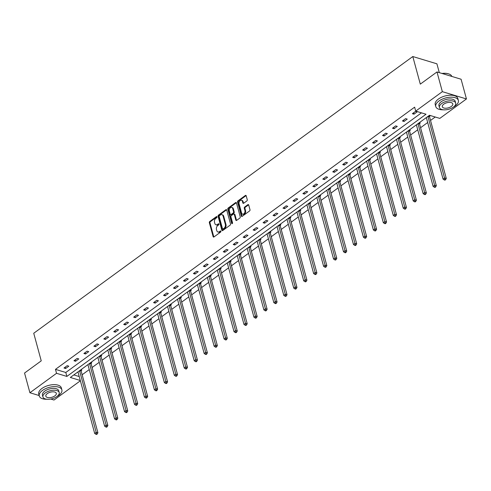 <?xml version="1.0" encoding="UTF-8"?>
<svg xmlns="http://www.w3.org/2000/svg" width="491" height="491" viewBox="0 0 491 491"><rect width="100%" height="100%" fill="white"/><g stroke="black" fill="none" stroke-linecap="round" stroke-linejoin="round"><path stroke-width="0.74" d="M216.997 216.838A0.644 0.442 -73.2 0 0 216.414 216.611L209.755 221.472A0.921 0.632 -73.2 0 0 209.344 222.705L213.125 236.637A0.921 0.632 -73.2 0 0 213.966 236.95L220.619 232.096A0.644 0.442 -73.2 0 0 220.324 231.009L219.465 231.642A2.94 2.019 -73.2 0 1 217.936 231.979A2.94 2.019 -73.2 0 1 216.783 230.623L216.47 229.463A2.94 2.019 -73.2 0 1 217.801 225.522L218.661 224.896A0.644 0.442 -73.2 0 0 218.366 223.81L217.507 224.442A2.94 2.019 -73.2 0 1 215.985 224.78A2.94 2.019 -73.2 0 1 214.831 223.43L214.512 222.263A2.94 2.019 -73.2 0 1 215.844 218.323L216.709 217.697A0.644 0.442 -73.2 0 0 216.997 216.838M246.844 200.936A0.921 0.632 -73.2 0 0 247.261 199.708L246.2 195.799A0.921 0.632 -73.2 0 0 245.365 195.479L237.975 200.874A0.921 0.632 -73.2 0 0 237.558 202.108L241.339 216.04A0.921 0.632 -73.2 0 0 242.18 216.353L249.569 210.958A0.921 0.632 -73.2 0 0 249.987 209.731L248.704 205.005A0.921 0.632 -73.2 0 0 247.863 204.692L244.702 206.999A0.921 0.632 -73.2 0 0 244.285 208.233L244.923 210.571A2.461 1.688 -73.2 0 1 244.438 213.192A2.461 1.688 -73.2 0 1 242.536 214.15A2.461 1.688 -73.2 0 1 241.572 213.02L239.08 203.845A2.461 1.688 -73.2 0 1 239.565 201.224A2.461 1.688 -73.2 0 1 241.468 200.267A2.461 1.688 -73.2 0 1 242.431 201.402L242.849 202.93A0.921 0.632 -73.2 0 0 243.683 203.243L246.844 200.936M39.151 395.543L29.908 392.751L24.55 373.037L41.238 360.854L33.738 333.26L412.802 56.533L420.302 84.133L436.99 71.95L442.342 91.664L466.45 98.949L439.813 118.399L429.484 115.275L70.323 377.469L80.297 380.482M29.908 392.751L56.545 373.301L66.874 376.425L426.035 114.231L415.705 111.113L442.342 91.664M415.705 111.113L414.631 107.167L55.471 369.361L56.545 373.301M226.719 210.013A0.921 0.632 -73.2 0 0 225.885 209.7L218.495 215.095A0.921 0.632 -73.2 0 0 218.078 216.322L221.864 230.254A0.921 0.632 -73.2 0 0 222.699 230.574L230.089 225.179A0.921 0.632 -73.2 0 0 230.506 223.945L226.719 210.013M228.235 207.981L235.625 202.587A0.921 0.632 -73.2 0 1 236.459 202.906L240.246 216.838A0.921 0.632 -73.2 0 1 239.829 218.072L236.668 220.379A0.921 0.632 -73.2 0 1 235.827 220.06L234.293 214.414A0.921 0.632 -73.2 0 0 233.458 214.094L231.359 215.623A0.921 0.632 -73.2 0 0 230.942 216.856L232.544 222.742A0.644 0.442 -73.2 0 1 231.666 223.38L227.818 209.215A0.921 0.632 -73.2 0 1 228.235 207.981L228.886 208.184L236.275 202.783L235.625 202.587M436.99 71.95L461.092 79.235L466.45 98.949M80.377 380.789L54.01 400.036L50.745 399.048M439.31 72.656L436.91 63.818L412.802 56.533M416.049 125.082L416.491 125.217M419.24 122.756L420.265 123.063L419.553 123.585M396.145 139.616L396.581 139.751M399.336 137.29L400.361 137.597L399.643 138.118M376.235 154.149L376.677 154.278M379.426 151.817L380.451 152.13L379.739 152.652M356.331 168.683L356.767 168.812M359.516 166.351L360.547 166.664L359.829 167.185M336.421 183.217L336.857 183.346M339.612 180.884L340.637 181.197L339.925 181.713M316.517 197.744L316.953 197.879M319.702 195.418L320.727 195.725L320.015 196.247M296.607 212.278L297.043 212.413M299.798 209.952L300.823 210.258L300.111 210.78M276.697 226.811L277.139 226.946M279.888 224.485L280.913 224.792L280.201 225.314M256.793 241.345L257.229 241.474M259.985 239.013L261.009 239.326L260.298 239.847M236.883 255.879L237.325 256.007M240.074 253.546L241.099 253.859L240.387 254.381M216.979 270.406L217.415 270.541M220.171 268.08L221.195 268.393L220.477 268.908M197.069 284.94L197.511 285.075M200.26 282.613L201.285 282.92L200.574 283.442M177.165 299.473L177.601 299.608M180.35 297.147L181.382 297.454L180.663 297.976M157.255 314.007L157.697 314.142M160.447 311.681L161.471 311.988L160.76 312.509M137.351 328.54L137.787 328.669M140.536 326.208L141.568 326.521L140.849 327.043M117.441 343.074L117.877 343.203M120.633 340.742L121.658 341.055L120.946 341.576M97.531 357.601L97.973 357.736M100.723 355.275L101.747 355.588L101.036 356.104M77.627 372.135L78.063 372.27M80.819 369.809L81.844 370.116L81.132 370.637M73.828 374.909L79.223 376.536M82.15 374.768L89.264 369.576M92.105 367.501L99.213 362.309M102.06 360.234L109.168 355.042M112.009 352.968L119.123 347.781M121.964 345.701L129.078 340.515M131.919 338.44L139.027 333.248M141.874 331.173L148.982 325.981M151.823 323.907L158.937 318.714M161.778 316.64L168.892 311.447M171.733 309.373L178.847 304.181M181.688 302.106L188.796 296.914M191.643 294.839L198.751 289.647M201.592 287.573L208.706 282.38M211.547 280.306L218.661 275.113M221.502 273.039L228.61 267.853M231.457 265.772L238.565 260.586M241.406 258.505L248.52 253.319M251.361 251.245L258.475 246.052M261.316 243.978L268.43 238.786M271.271 236.711L278.379 231.519M281.226 229.444L288.334 224.252M291.175 222.178L298.289 216.985M301.13 214.911L308.244 209.718M311.085 207.644L318.193 202.452M321.04 200.377L328.148 195.185M330.989 193.11L338.103 187.918M340.944 185.844L348.058 180.657M350.899 178.577L358.013 173.391M360.854 171.316L367.962 166.124M370.803 164.049L377.917 158.857M380.758 156.782L387.872 151.59M390.713 149.516L397.827 144.323M400.668 142.249L407.776 137.057M410.623 134.982L417.731 129.79M420.572 127.715L427.686 122.523M430.527 120.448L435.235 117.011M87.582 364.868L88.018 365.003M90.774 362.542L91.799 362.849L91.081 363.371M107.486 350.341L107.928 350.47M110.678 348.009L111.703 348.322L110.991 348.837M127.396 335.807L127.832 335.936M130.588 333.475L131.613 333.788L130.894 334.31M147.3 321.274L147.742 321.402M150.492 318.941L151.516 319.254L150.805 319.776M167.21 306.74L167.646 306.875M170.402 304.414L171.427 304.721L170.715 305.242M187.114 292.206L187.556 292.341M190.305 289.88L191.33 290.187L190.618 290.709M207.024 277.673L207.46 277.808M210.216 275.347L211.24 275.654L210.529 276.175M226.934 263.145L227.37 263.274M230.119 260.813L231.144 261.126L230.432 261.648M246.838 248.612L247.28 248.741M250.029 246.279L251.054 246.592L250.342 247.114M266.748 234.078L267.184 234.213M269.933 231.746L270.964 232.059L270.246 232.581M286.652 219.545L287.094 219.68M289.843 217.218L290.868 217.525L290.156 218.047M306.562 205.011L306.998 205.146M309.753 202.685L310.778 202.992L310.06 203.513M326.466 190.477L326.908 190.612M329.657 188.151L330.682 188.458L329.97 188.98M346.376 175.95L346.812 176.079M349.567 173.618L350.592 173.931L349.874 174.452M366.28 161.416L366.722 161.545M369.471 159.084L370.496 159.397L369.784 159.919M386.19 146.883L386.626 147.018M389.381 144.55L390.406 144.863L389.694 145.385M406.094 132.349L406.536 132.484M409.285 130.023L410.31 130.33L409.598 130.851M426.004 117.815L426.44 117.95M429.195 115.489L430.22 115.796L429.508 116.318M55.471 369.361L65.8 372.479L421.456 112.85M65.8 372.479L66.874 376.425M417.19 111.862L413.999 114.188L412.372 113.697L415.564 111.371L417.19 111.862M407.235 119.129L404.044 121.455L402.417 120.964L405.609 118.638L407.235 119.129M397.28 126.396L394.095 128.722L392.462 128.231L395.654 125.899L397.28 126.396M387.331 133.662L384.14 135.989L382.507 135.498L385.699 133.165L387.331 133.662M377.376 140.923L374.185 143.255L372.559 142.764L375.744 140.432L377.376 140.923M367.421 148.19L364.23 150.522L362.603 150.031L365.795 147.699L367.421 148.19M357.466 155.457L354.275 157.789L352.648 157.298L355.84 154.966L357.466 155.457M347.511 162.724L344.326 165.056L342.693 164.559L345.885 162.233L347.511 162.724M337.562 169.99L334.371 172.323L332.745 171.825L335.93 169.499L337.562 169.99M327.607 177.257L324.416 179.583L322.79 179.092L325.981 176.766L327.607 177.257M317.652 184.524L314.461 186.85L312.835 186.359L316.026 184.033L317.652 184.524M307.697 191.791L304.512 194.117L302.879 193.626L306.071 191.3L307.697 191.791M297.749 199.058L294.557 201.384L292.924 200.893L296.116 198.567L297.749 199.058M287.794 206.324L284.602 208.65L282.976 208.159L286.161 205.827L287.794 206.324M277.838 213.591L274.647 215.917L273.021 215.426L276.212 213.094L277.838 213.591M267.883 220.858L264.692 223.184L263.066 222.693L266.257 220.361L267.883 220.858M257.935 228.119L254.743 230.451L253.111 229.96L256.302 227.628L257.935 228.119M247.98 235.385L244.788 237.718L243.162 237.227L246.347 234.894L247.98 235.385M238.025 242.652L234.833 244.984L233.207 244.493L236.398 242.161L238.025 242.652M228.07 249.919L224.878 252.251L223.252 251.754L226.443 249.428L228.07 249.919M218.114 257.186L214.929 259.518L213.297 259.021L216.488 256.695L218.114 257.186M208.166 264.453L204.974 266.779L203.342 266.288L206.533 263.962L208.166 264.453M198.211 271.719L195.019 274.046L193.393 273.555L196.578 271.228L198.211 271.719M188.256 278.986L185.064 281.312L183.438 280.821L186.629 278.495L188.256 278.986M178.301 286.253L175.115 288.579L173.483 288.088L176.674 285.762L178.301 286.253M168.352 293.52L165.16 295.846L163.528 295.355L166.719 293.023L168.352 293.52M158.397 300.787L155.205 303.113L153.579 302.622L156.764 300.289L158.397 300.787M148.442 308.047L145.25 310.38L143.624 309.889L146.815 307.556L148.442 308.047M138.487 315.314L135.295 317.646L133.669 317.155L136.86 314.823L138.487 315.314M128.532 322.581L125.346 324.913L123.714 324.422L126.905 322.09L128.532 322.581M118.583 329.848L115.391 332.18L113.759 331.683L116.95 329.357L118.583 329.848M108.628 337.114L105.436 339.447L103.81 338.95L107.001 336.623L108.628 337.114M98.673 344.381L95.481 346.714L93.855 346.216L97.046 343.89L98.673 344.381M88.718 351.648L85.532 353.974L83.9 353.483L87.091 351.157L88.718 351.648M78.769 358.915L75.577 361.241L73.945 360.75L77.136 358.424L78.769 358.915M68.814 366.182L65.622 368.508L63.996 368.017L67.181 365.691L68.814 366.182M65.622 368.508L65.242 367.108M75.577 361.241L75.197 359.842M85.532 353.974L85.146 352.575M95.481 346.714L95.101 345.308M105.436 339.447L105.056 338.041M115.391 332.18L115.011 330.774M125.346 324.913L124.966 323.508M135.295 317.646L134.915 316.241M145.25 310.38L144.87 308.974M155.205 303.113L154.825 301.707M165.16 295.846L164.78 294.447M175.115 288.579L174.728 287.18M185.064 281.312L184.684 279.913M195.019 274.046L194.639 272.646M204.974 266.779L204.594 265.379M214.929 259.518L214.549 258.113M224.878 252.251L224.497 250.846M234.833 244.984L234.453 243.579M244.788 237.718L244.408 236.312M254.743 230.451L254.363 229.045M264.692 223.184L264.311 221.779M274.647 215.917L274.266 214.512M284.602 208.65L284.221 207.251M294.557 201.384L294.177 199.984M304.512 194.117L304.125 192.718M314.461 186.85L314.08 185.451M324.416 179.583L324.035 178.184M334.371 172.323L333.99 170.917M344.326 165.056L343.945 163.65M354.275 157.789L353.894 156.383M364.23 150.522L363.849 149.117M374.185 143.255L373.804 141.85M384.14 135.989L383.759 134.583M394.095 128.722L393.708 127.316M404.044 121.455L403.663 120.056M413.999 114.188L413.618 112.789M215.985 224.78L216.635 224.976A2.94 2.019 -73.2 0 0 218.157 224.639L217.507 224.442M218.961 224.056L218.157 224.639M217.936 231.979L218.587 232.175A2.94 2.019 -73.2 0 0 220.115 231.838L219.465 231.642M220.913 231.249L220.115 231.838M217.004 216.856L210.412 221.668A0.921 0.632 -73.2 0 0 209.995 222.902L213.781 236.834A0.921 0.632 -73.2 0 0 213.855 237.018M226.646 209.829A0.921 0.632 -73.2 0 0 226.535 209.896L219.146 215.291A0.921 0.632 -73.2 0 0 218.728 216.519L222.515 230.451A0.921 0.632 -73.2 0 0 222.595 230.641M219.477 215.672A0.644 0.442 -73.2 0 0 219.189 216.537L222.509 228.763A0.644 0.442 -73.2 0 0 223.098 228.984L224 228.321A2.94 2.019 -73.2 0 0 225.332 224.387L223.061 216.028A2.94 2.019 -73.2 0 0 221.907 214.671A2.94 2.019 -73.2 0 0 220.385 215.009L219.477 215.672M222.761 229.064L223.411 229.26A0.644 0.442 -73.2 0 0 223.749 229.187L223.098 228.984M221.907 214.671L222.564 214.868A2.94 2.019 -73.2 0 1 223.712 216.224L225.989 224.583A2.94 2.019 -73.2 0 1 224.657 228.524L223.749 229.187M233.937 213.99L234.588 214.186A0.921 0.632 -73.2 0 1 234.95 214.61L236.484 220.256A0.921 0.632 -73.2 0 0 236.558 220.447M231.666 223.38L232.292 223.571L228.468 209.411L227.818 209.215M232.703 208.546A2.461 1.688 -73.2 0 0 231.74 207.417A2.461 1.688 -73.2 0 0 229.837 208.374A2.461 1.688 -73.2 0 0 229.352 210.995L230.23 214.223A0.921 0.632 -73.2 0 0 231.065 214.542L233.164 213.008A0.921 0.632 -73.2 0 0 233.581 211.781L232.703 208.546L233.354 208.743A2.461 1.688 -73.2 0 0 232.39 207.613L231.74 207.417M230.592 214.647L231.243 214.843A0.921 0.632 -73.2 0 0 231.715 214.739L231.065 214.542M233.354 208.743L234.232 211.977A0.921 0.632 -73.2 0 1 233.814 213.204L231.715 214.739M228.886 208.184A0.921 0.632 -73.2 0 0 228.468 209.411M241.468 200.267L242.118 200.463A2.461 1.688 -73.2 0 1 243.082 201.598L243.499 203.127A0.921 0.632 -73.2 0 0 243.573 203.311M242.536 214.15L243.186 214.346A2.461 1.688 -73.2 0 0 245.089 213.389A2.461 1.688 -73.2 0 0 245.574 210.768L244.923 210.571M248.624 204.821A0.921 0.632 -73.2 0 0 248.52 204.888L245.353 207.196A0.921 0.632 -73.2 0 0 244.935 208.43L245.574 210.768M246.12 195.608A0.921 0.632 -73.2 0 0 246.016 195.676L238.626 201.071A0.921 0.632 -73.2 0 0 238.209 202.304L241.995 216.236A0.921 0.632 -73.2 0 0 242.069 216.421M77.965 371.89L94.683 433.443L96.279 432.283L97.912 432.774L81.156 371.11A0.939 0.644 106.8 0 1 81.125 370.785L81.162 369.913M96.567 433.805L95.929 434.271L96.586 434.467L97.224 434.001L96.567 433.805L79.56 370.73M95.929 434.271L94.683 433.443M97.912 432.774L97.224 434.001M56.901 396.544A11.71 5.726 164.8 0 0 58.724 395.396A11.71 5.726 164.8 0 0 61.878 389.866A11.71 5.726 164.8 0 0 54.176 386.626A11.71 5.726 164.8 0 0 42.435 390.474A11.71 5.726 164.8 0 0 39.28 396.004A11.71 5.726 164.8 0 0 46.946 399.251M61.878 389.866L61.344 387.896A11.71 5.726 164.8 0 0 53.642 384.656A11.71 5.726 164.8 0 0 41.901 388.504A11.71 5.726 164.8 0 0 38.74 394.034L39.28 396.004M42.932 396.961L42.441 395.145A8.433 4.124 -15.2 0 1 44.712 391.161A8.433 4.124 -15.2 0 1 53.169 388.393A8.433 4.124 -15.2 0 1 58.711 390.726L59.208 392.536A8.433 4.124 164.8 0 0 53.66 390.204A8.433 4.124 164.8 0 0 45.209 392.978A8.433 4.124 164.8 0 0 42.932 396.961A8.433 4.124 164.8 0 0 48.48 399.293A8.433 4.124 164.8 0 0 56.931 396.519A8.433 4.124 164.8 0 0 59.208 392.536M54.851 395.893A5.432 2.658 164.8 0 0 56.312 393.328A5.432 2.658 164.8 0 0 52.74 391.818A5.432 2.658 164.8 0 0 47.289 393.61A5.432 2.658 164.8 0 0 45.829 396.176A5.432 2.658 164.8 0 0 49.401 397.679A5.432 2.658 164.8 0 0 54.851 395.893M453.389 107.106A11.71 5.726 164.8 0 0 455.206 105.958A11.71 5.726 164.8 0 0 458.361 100.428A11.71 5.726 164.8 0 0 450.664 97.181A11.71 5.726 164.8 0 0 438.917 101.036A11.71 5.726 164.8 0 0 435.762 106.565A11.71 5.726 164.8 0 0 443.434 109.806M458.361 100.428L457.827 98.452A11.71 5.726 164.8 0 0 450.13 95.211A11.71 5.726 164.8 0 0 438.383 99.065A11.71 5.726 164.8 0 0 435.229 104.595L435.762 106.565M439.42 107.523L438.929 105.706A8.433 4.124 -15.2 0 1 441.2 101.723A8.433 4.124 -15.2 0 1 449.658 98.949A8.433 4.124 -15.2 0 1 455.2 101.287L455.691 103.098A8.433 4.124 164.8 0 0 450.149 100.765A8.433 4.124 164.8 0 0 441.691 103.54A8.433 4.124 164.8 0 0 439.42 107.523A8.433 4.124 164.8 0 0 444.963 109.855A8.433 4.124 164.8 0 0 453.42 107.081A8.433 4.124 164.8 0 0 455.691 103.098M451.333 106.449A5.432 2.658 164.8 0 0 452.8 103.883A5.432 2.658 164.8 0 0 449.228 102.38A5.432 2.658 164.8 0 0 443.778 104.166A5.432 2.658 164.8 0 0 442.311 106.731A5.432 2.658 164.8 0 0 445.883 108.241A5.432 2.658 164.8 0 0 451.333 106.449M451.843 76.443A11.71 5.726 164.8 0 0 449.112 74.043A11.71 5.726 164.8 0 0 442.213 73.533M441.98 73.46A11.428 5.591 -15.2 0 1 448.842 73.945A11.428 5.591 -15.2 0 1 448.97 73.994M87.914 364.623L104.638 426.176L106.234 425.016L107.867 425.507L91.111 363.843A0.939 0.644 106.8 0 1 91.074 363.518L91.117 362.646M106.522 426.538L105.884 427.004L106.535 427.201L107.173 426.734L106.522 426.538L89.509 363.463M105.884 427.004L104.638 426.176M107.867 425.507L107.173 426.734M97.869 357.362L114.593 418.915L116.189 417.749L117.815 418.24L101.066 356.576A0.939 0.644 106.8 0 1 101.029 356.251L101.066 355.38M116.477 419.271L115.839 419.737L116.49 419.934L117.128 419.467L116.477 419.271L99.464 356.196M115.839 419.737L114.593 418.915M117.815 418.24L117.128 419.467M107.824 350.095L124.548 411.648L126.144 410.482L127.77 410.973L111.015 349.31A0.939 0.644 106.8 0 1 110.984 348.984L111.021 348.113M126.433 412.004L125.794 412.471L126.445 412.667L127.083 412.201L126.433 412.004L109.419 348.929M125.794 412.471L124.548 411.648M127.77 410.973L127.083 412.201M117.779 342.828L134.503 404.381L136.093 403.215L137.726 403.706L120.97 342.043A0.939 0.644 106.8 0 1 120.939 341.718L120.976 340.846M136.381 404.737L135.749 405.204L136.4 405.4L137.038 404.934L136.381 404.737L119.374 341.662M135.749 405.204L134.503 404.381M137.726 403.706L137.038 404.934M127.734 335.562L144.452 397.115L146.048 395.949L147.681 396.44L130.925 334.776A0.939 0.644 106.8 0 1 130.888 334.451L130.931 333.579M146.336 397.471L145.698 397.937L146.349 398.133L146.987 397.667L146.336 397.471L129.323 334.396M145.698 397.937L144.452 397.115M147.681 396.44L146.987 397.667M137.683 328.295L154.407 389.848L156.003 388.682L157.629 389.173L140.88 327.515A0.939 0.644 106.8 0 1 140.843 327.184L140.88 326.312M156.291 390.204L155.653 390.67L156.304 390.867L156.942 390.4L156.291 390.204L139.278 327.129M155.653 390.67L154.407 389.848M157.629 389.173L156.942 390.4M147.638 321.028L164.362 382.581L165.958 381.415L167.584 381.906L150.829 320.249A0.939 0.644 106.8 0 1 150.798 319.917L150.835 319.046M166.246 382.937L165.608 383.403L166.259 383.6L166.897 383.133L166.246 382.937L149.233 319.862M165.608 383.403L164.362 382.581M167.584 381.906L166.897 383.133M157.593 313.761L174.317 375.314L175.913 374.148L177.539 374.645L160.784 312.982A0.939 0.644 106.8 0 1 160.753 312.65L160.79 311.779M176.201 375.67L175.563 376.137L176.214 376.333L176.852 375.867L176.201 375.67L159.188 312.595M175.563 376.137L174.317 375.314M177.539 374.645L176.852 375.867M167.548 306.494L184.266 368.047L185.862 366.881L187.494 367.378L170.739 305.715A0.939 0.644 106.8 0 1 170.708 305.384L170.745 304.518M186.15 368.403L185.512 368.87L186.169 369.066L186.801 368.6L186.15 368.403L169.137 305.328M185.512 368.87L184.266 368.047M187.494 367.378L186.801 368.6M177.496 299.228L194.221 360.781L195.817 359.621L197.443 360.112L180.694 298.448A0.939 0.644 106.8 0 1 180.657 298.117L180.694 297.251M196.105 361.143L195.467 361.603L196.118 361.799L196.756 361.339L196.105 361.143L179.092 298.062M195.467 361.603L194.221 360.781M197.443 360.112L196.756 361.339M187.452 291.961L204.176 353.514L205.772 352.354L207.398 352.845L190.649 291.181A0.939 0.644 106.8 0 1 190.612 290.856L190.649 289.985M206.06 353.876L205.422 354.336L206.073 354.539L206.711 354.072L206.06 353.876L189.047 290.801M205.422 354.336L204.176 353.514M207.398 352.845L206.711 354.072M197.407 284.694L214.131 346.247L215.727 345.087L217.353 345.578L200.598 283.915A0.939 0.644 106.8 0 1 200.567 283.589L200.604 282.718M216.015 346.609L215.377 347.076L216.028 347.272L216.666 346.806L216.015 346.609L199.002 283.534M215.377 347.076L214.131 346.247M217.353 345.578L216.666 346.806M207.362 277.427L224.086 338.98L225.676 337.82L227.308 338.311L210.553 276.648A0.939 0.644 106.8 0 1 210.522 276.323L210.559 275.451M225.964 339.342L225.326 339.809L225.983 340.005L226.621 339.539L225.964 339.342L208.957 276.267M225.326 339.809L224.086 338.98M227.308 338.311L226.621 339.539M217.31 270.167L234.035 331.72L235.631 330.553L237.263 331.044L220.508 269.381A0.939 0.644 106.8 0 1 220.471 269.056L220.514 268.184M235.919 332.076L235.281 332.542L235.932 332.738L236.57 332.272L235.919 332.076L218.906 269M235.281 332.542L234.035 331.72M237.263 331.044L236.57 332.272M227.265 262.9L243.99 324.453L245.586 323.287L247.212 323.778L230.463 262.114A0.939 0.644 106.8 0 1 230.426 261.789L230.463 260.917M245.874 324.809L245.236 325.275L245.887 325.472L246.525 325.005L245.874 324.809L228.861 261.734M245.236 325.275L243.99 324.453M247.212 323.778L246.525 325.005M237.221 255.633L253.945 317.186L255.541 316.02L257.167 316.511L240.412 254.847A0.939 0.644 106.8 0 1 240.381 254.522L240.418 253.651M255.829 317.542L255.191 318.008L255.842 318.205L256.48 317.738L255.829 317.542L238.816 254.467M255.191 318.008L253.945 317.186M257.167 316.511L256.48 317.738M247.176 248.366L263.9 309.919L265.496 308.753L267.122 309.244L250.367 247.581A0.939 0.644 106.8 0 1 250.336 247.255L250.373 246.384M265.784 310.275L265.146 310.742L265.797 310.938L266.435 310.472L265.784 310.275L248.771 247.2M265.146 310.742L263.9 309.919M267.122 309.244L266.435 310.472M257.131 241.099L273.849 302.652L275.445 301.486L277.077 301.977L260.322 240.32A0.939 0.644 106.8 0 1 260.285 239.989L260.328 239.117M275.733 303.008L275.095 303.475L275.752 303.671L276.384 303.205L275.733 303.008L258.72 239.933M275.095 303.475L273.849 302.652M277.077 301.977L276.384 303.205M267.079 233.833L283.804 295.386L285.4 294.219L287.026 294.71L270.277 233.053A0.939 0.644 106.8 0 1 270.24 232.722L270.277 231.85M285.688 295.742L285.05 296.208L285.701 296.404L286.339 295.938L285.688 295.742L268.675 232.666M285.05 296.208L283.804 295.386M287.026 294.71L286.339 295.938M277.034 226.566L293.759 288.119L295.355 286.953L296.981 287.45L280.232 225.786A0.939 0.644 106.8 0 1 280.195 225.455L280.232 224.583M295.643 288.475L295.005 288.941L295.656 289.138L296.294 288.671L295.643 288.475L278.63 225.4M295.005 288.941L293.759 288.119M296.981 287.45L296.294 288.671M286.99 219.299L303.714 280.852L305.31 279.686L306.936 280.183L290.181 218.52A0.939 0.644 106.8 0 1 290.15 218.188L290.187 217.323M305.598 281.208L304.96 281.674L305.611 281.871L306.249 281.411L305.598 281.208L288.585 218.133M304.96 281.674L303.714 280.852M306.936 280.183L306.249 281.411M296.945 212.032L313.663 273.585L315.259 272.425L316.891 272.916L300.136 211.253A0.939 0.644 106.8 0 1 300.105 210.921L300.142 210.056M315.547 273.947L314.909 274.408L315.566 274.604L316.204 274.144L315.547 273.947L298.54 210.872M314.909 274.408L313.663 273.585M316.891 272.916L316.204 274.144M306.893 204.765L323.618 266.318L325.214 265.158L326.846 265.649L310.091 203.986A0.939 0.644 106.8 0 1 310.054 203.661L310.097 202.789M325.502 266.681L324.864 267.147L325.515 267.343L326.153 266.877L325.502 266.681L308.489 203.605M324.864 267.147L323.618 266.318M326.846 265.649L326.153 266.877M316.848 197.499L333.573 259.052L335.169 257.892L336.795 258.383L320.046 196.719A0.939 0.644 106.8 0 1 320.009 196.394L320.046 195.522M335.457 259.414L334.819 259.88L335.47 260.077L336.108 259.61L335.457 259.414L318.444 196.339M334.819 259.88L333.573 259.052M336.795 258.383L336.108 259.61M326.803 190.238L343.528 251.791L345.124 250.625L346.75 251.116L329.995 189.452A0.939 0.644 106.8 0 1 329.964 189.127L330.001 188.256M345.412 252.147L344.774 252.613L345.425 252.81L346.063 252.343L345.412 252.147L328.399 189.072M344.774 252.613L343.528 251.791M346.75 251.116L346.063 252.343M336.758 182.971L353.483 244.524L355.073 243.358L356.705 243.849L339.95 182.186A0.939 0.644 106.8 0 1 339.919 181.86L339.956 180.989M355.367 244.88L354.729 245.347L355.38 245.543L356.018 245.077L355.367 244.88L338.354 181.805M354.729 245.347L353.483 244.524M356.705 243.849L356.018 245.077M346.714 175.704L363.432 237.257L365.028 236.091L366.66 236.582L349.905 174.919A0.939 0.644 106.8 0 1 349.868 174.593L349.911 173.722M365.316 237.613L364.678 238.08L365.329 238.276L365.967 237.81L365.316 237.613L348.303 174.538M364.678 238.08L363.432 237.257M366.66 236.582L365.967 237.81M356.662 168.438L373.387 229.991L374.983 228.824L376.609 229.315L359.86 167.652A0.939 0.644 106.8 0 1 359.823 167.327L359.86 166.455M375.271 230.347L374.633 230.813L375.284 231.009L375.922 230.543L375.271 230.347L358.258 167.271M374.633 230.813L373.387 229.991M376.609 229.315L375.922 230.543M366.617 161.171L383.342 222.724L384.938 221.558L386.564 222.049L369.815 160.385A0.939 0.644 106.8 0 1 369.778 160.06L369.815 159.188M385.226 223.08L384.588 223.546L385.239 223.743L385.877 223.276L385.226 223.08L368.213 160.005M384.588 223.546L383.342 222.724M386.564 222.049L385.877 223.276M376.572 153.904L393.297 215.457L394.893 214.291L396.519 214.782L379.764 153.124A0.939 0.644 106.8 0 1 379.733 152.793L379.77 151.922M395.181 215.813L394.543 216.279L395.194 216.476L395.832 216.009L395.181 215.813L378.168 152.738M394.543 216.279L393.297 215.457M396.519 214.782L395.832 216.009M386.527 146.637L403.246 208.19L404.842 207.024L406.474 207.515L389.719 145.858A0.939 0.644 106.8 0 1 389.688 145.526L389.725 144.655M405.13 208.546L404.492 209.013L405.149 209.209L405.787 208.743L405.13 208.546L388.123 145.471M404.492 209.013L403.246 208.19M406.474 207.515L405.787 208.743M396.476 139.37L413.201 200.923L414.797 199.757L416.429 200.254L399.674 138.591A0.939 0.644 106.8 0 1 399.637 138.259L399.68 137.388M415.085 201.279L414.447 201.746L415.098 201.942L415.736 201.476L415.085 201.279L398.072 138.204M414.447 201.746L413.201 200.923M416.429 200.254L415.736 201.476M406.431 132.104L423.156 193.657L424.752 192.49L426.378 192.988L409.629 131.324A0.939 0.644 106.8 0 1 409.592 130.993L409.629 130.127M425.04 194.013L424.402 194.479L425.053 194.675L425.691 194.215L425.04 194.013L408.027 130.937M424.402 194.479L423.156 193.657M426.378 192.988L425.691 194.215M416.386 124.837L433.111 186.39L434.707 185.23L436.333 185.721L419.578 124.057A0.939 0.644 106.8 0 1 419.547 123.726L419.584 122.86M434.995 186.752L434.357 187.212L435.008 187.415L435.646 186.948L434.995 186.752L417.982 123.677M434.357 187.212L433.111 186.39M436.333 185.721L435.646 186.948M426.341 117.57L443.066 179.123L444.656 177.963L446.288 178.454L429.533 116.79A0.939 0.644 106.8 0 1 429.502 116.465L429.539 115.594M444.944 179.485L444.312 179.952L444.963 180.148L445.601 179.681L444.944 179.485L427.937 116.41M444.312 179.952L443.066 179.123M446.288 178.454L445.601 179.681M216.985 216.789L216.414 216.611M220.895 231.181L220.324 231.009M218.937 223.982L218.366 223.81M213.781 236.834L213.125 236.637M209.995 222.902L209.344 222.705M210.412 221.668L209.755 221.472M222.515 230.451L221.864 230.254M218.728 216.519L218.078 216.322M219.146 215.291L218.495 215.095M226.535 209.896L225.885 209.7M224.657 228.524L224 228.321M225.989 224.583L225.332 224.387M223.712 216.224L223.061 216.028M236.484 220.256L235.827 220.06M234.95 214.61L234.293 214.414M233.814 213.204L233.164 213.008M234.232 211.977L233.581 211.781M243.499 203.127L242.849 202.93M243.082 201.598L242.431 201.402M244.935 208.43L244.285 208.233M245.353 207.196L244.702 206.999M248.52 204.888L247.863 204.692M241.995 216.236L241.339 216.04M238.209 202.304L237.558 202.108M238.626 201.071L237.975 200.874M246.016 195.676L245.365 195.479M81.156 371.11L79.652 370.656M81.125 370.785L79.965 370.429M91.111 363.843L89.608 363.389M91.074 363.518L89.914 363.168M101.066 356.576L99.563 356.122M101.029 356.251L99.869 355.901M111.015 349.31L109.518 348.856M110.984 348.984L109.824 348.635M120.97 342.043L119.466 341.589M120.939 341.718L119.779 341.368M130.925 334.776L129.421 334.322M130.888 334.451L129.728 334.101M140.88 327.515L139.376 327.061M140.843 327.184L139.683 326.834M150.829 320.249L149.332 319.794M150.798 319.917L149.638 319.567M160.784 312.982L159.287 312.528M160.753 312.65L159.593 312.301M170.739 305.715L169.235 305.261M170.708 305.384L169.548 305.034M180.694 298.448L179.19 297.994M180.657 298.117L179.497 297.767M190.649 291.181L189.145 290.727M190.612 290.856L189.452 290.5M200.598 283.915L199.1 283.46M200.567 283.589L199.407 283.233M210.553 276.648L209.049 276.194M210.522 276.323L209.362 275.973M220.508 269.381L219.004 268.927M220.471 269.056L219.311 268.706M230.463 262.114L228.959 261.66M230.426 261.789L229.266 261.439M240.412 254.847L238.914 254.393M240.381 254.522L239.221 254.172M250.367 247.581L248.869 247.133M250.336 247.255L249.176 246.905M260.322 240.32L258.818 239.866M260.285 239.989L259.125 239.639M270.277 233.053L268.773 232.599M270.24 232.722L269.08 232.372M280.232 225.786L278.728 225.332M280.195 225.455L279.035 225.105M290.181 218.52L288.683 218.065M290.15 218.188L288.99 217.838M300.136 211.253L298.632 210.799M300.105 210.921L298.945 210.571M310.091 203.986L308.587 203.532M310.054 203.661L308.894 203.305M320.046 196.719L318.542 196.265M320.009 196.394L318.849 196.044M329.995 189.452L328.497 188.998M329.964 189.127L328.804 188.777M339.95 182.186L338.452 181.731M339.919 181.86L338.759 181.51M349.905 174.919L348.401 174.465M349.868 174.593L348.708 174.244M359.86 167.652L358.356 167.198M359.823 167.327L358.663 166.977M369.815 160.385L368.311 159.937M369.778 160.06L368.618 159.71M379.764 153.124L378.266 152.67M379.733 152.793L378.573 152.443M389.719 145.858L388.215 145.404M389.688 145.526L388.528 145.176M399.674 138.591L398.17 138.137M399.637 138.259L398.477 137.91M409.629 131.324L408.125 130.87M409.592 130.993L408.432 130.643M419.578 124.057L418.08 123.603M419.547 123.726L418.387 123.376M429.533 116.79L428.029 116.336M429.502 116.465L428.342 116.109"/></g></svg>
